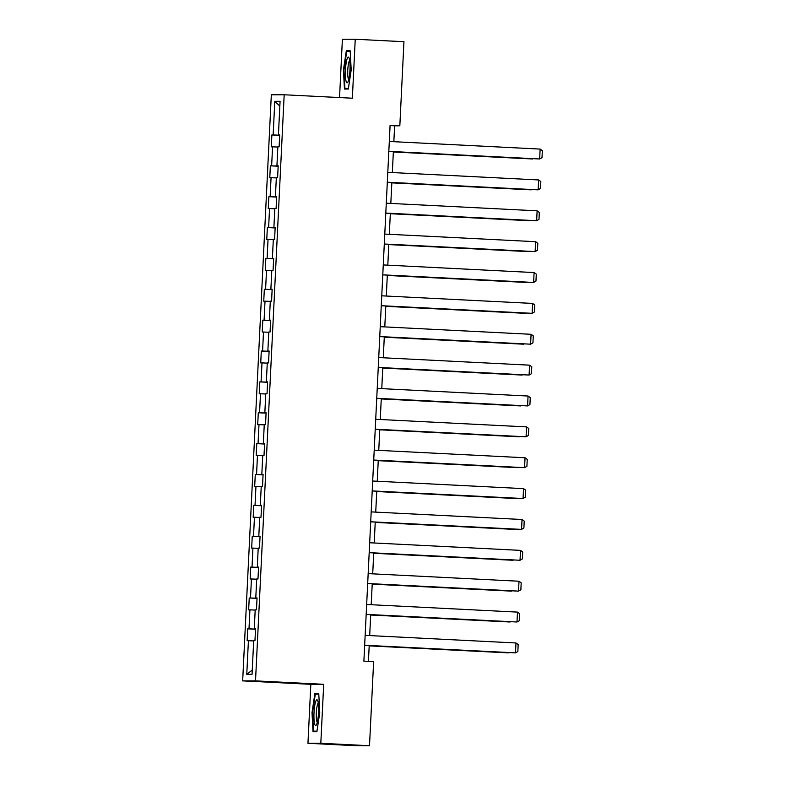 <?xml version="1.0" encoding="UTF-8"?>
<svg xmlns="http://www.w3.org/2000/svg" width="785" height="785" viewBox="0 0 785 785"><rect width="100%" height="100%" fill="white"/><g stroke="black" fill="none" stroke-linecap="round" stroke-linejoin="round"><path stroke-width="1.18" d="M307.955 743.287L320.81 743.277L323.695 684.314L310.84 684.324L307.955 743.287L356.655 745.75L369.509 745.74L373.631 661.637L363.887 661.147L390.096 125.315L399.83 125.806L403.951 41.713L355.242 39.25L342.388 39.26L339.542 97.566M310.84 684.324L242.663 680.88L271.325 94.789L284.18 94.769L255.517 680.87L242.663 680.88M274.789 101.314L273.151 134.951L271.875 134.951L271.296 146.824L272.562 146.824L271.639 165.821L270.364 165.821L269.785 177.695L271.06 177.695L270.128 196.682L268.863 196.692L268.274 208.555L269.549 208.555L268.617 227.552L267.351 227.552L266.772 239.425L268.038 239.425L267.106 258.422L265.84 258.422L265.261 270.295L266.527 270.295L265.595 289.292L264.329 289.292L263.75 301.165L265.016 301.165L264.084 320.162L262.818 320.162L262.239 332.035L263.505 332.035L262.583 351.023L261.307 351.032L260.728 362.896L261.994 362.896L261.071 381.893L259.806 381.893L259.217 393.766L260.492 393.766L259.56 412.763L258.294 412.763L257.706 424.636L258.981 424.636L258.049 443.633L256.783 443.633L256.204 455.506L257.47 455.506L256.538 474.503L255.272 474.503L254.693 486.376L255.959 486.366L255.027 505.363L253.761 505.363L253.182 517.236L254.448 517.236L253.516 536.234L252.25 536.234L251.671 548.107L252.937 548.107L252.014 567.104L250.739 567.104L250.16 578.977L251.426 578.977L250.503 597.974L249.237 597.974L248.649 609.847L249.924 609.847L248.992 628.834L247.726 628.844L247.138 640.717L248.413 640.707L246.765 674.344L252.044 674.344L253.692 640.707L254.958 640.707L255.537 628.834L254.271 628.834L255.203 609.837L256.469 609.837L257.048 597.964L255.782 597.964L256.715 578.967L257.98 578.967L258.559 567.094L257.294 567.094L258.216 548.107L259.492 548.097L260.07 536.224L258.805 536.234L259.727 517.236L261.003 517.236L261.582 505.363L260.316 505.363L261.238 486.366L262.504 486.366L263.093 474.493L261.817 474.493L262.749 455.496L264.015 455.496L264.594 443.623L263.328 443.623L264.26 424.626L265.526 424.626L266.105 412.753L264.839 412.753L265.772 393.766L267.037 393.756L267.616 381.893L266.351 381.893L267.283 362.896L268.548 362.896L269.127 351.023L267.862 351.023L268.784 332.026L270.06 332.026L270.639 320.152L269.373 320.152L270.295 301.155L271.571 301.155L272.15 289.282L270.874 289.282L271.806 270.285L273.072 270.285L273.661 258.412L272.385 258.422L273.317 239.425L274.583 239.425L275.162 227.552L273.896 227.552L274.828 208.555L276.094 208.555L276.673 196.682L275.407 196.682L276.34 177.685L277.605 177.685L278.184 165.812L276.919 165.812L277.851 146.815L279.117 146.815L279.695 134.941L278.43 134.941L280.068 101.304L274.789 101.314L279.843 106.083M255.537 628.913L254.271 628.834M248.992 628.834L255.527 629.119M249.924 609.847L255.194 610.073M257.048 598.042L255.782 597.964M250.503 597.974L257.038 598.248M251.426 578.977L256.695 579.202M258.559 567.172L257.294 567.094M252.014 567.104L258.55 567.378M252.937 548.107L258.206 548.332M260.061 536.312L258.805 536.234M253.516 536.234L260.051 536.518M254.448 517.236L259.717 517.462M261.572 505.442L260.316 505.363M255.027 505.363L261.562 505.648M255.959 486.366L261.228 486.592M263.083 474.572L261.817 474.493M256.538 474.503L263.073 474.778M257.47 455.506L262.739 455.732M264.594 443.702L263.328 443.623M258.049 443.633L264.584 443.908M258.981 424.636L264.251 424.862M266.105 412.832L264.839 412.753M259.56 412.763L266.095 413.038M260.492 393.766L265.762 393.991M267.616 381.971L266.351 381.893M261.071 381.893L267.607 382.177M261.994 362.896L267.263 363.121M269.127 351.101L267.862 351.023M262.583 351.023L269.118 351.307M263.505 332.035L268.774 332.251M270.629 320.231L269.373 320.152M264.084 320.162L270.619 320.437M265.016 301.165L270.285 301.391M272.14 289.361L270.874 289.282M265.595 289.292L272.13 289.567M266.527 270.295L271.796 270.521M273.651 258.491L272.385 258.422M267.106 258.422L273.641 258.697M268.038 239.425L273.308 239.651M275.162 227.63L273.896 227.552M268.617 227.552L275.152 227.836M269.549 208.555L274.819 208.781M276.673 196.76L275.407 196.682M270.128 196.682L276.663 196.966M271.06 177.695L276.33 177.92M278.184 165.89L276.919 165.812M271.639 165.821L278.175 166.096M272.562 146.824L277.831 147.05M279.695 135.02L278.43 134.941M273.151 134.951L279.686 135.226M320.81 743.277L369.509 745.74M323.695 684.314L255.517 680.87M284.18 94.769L352.357 98.213L355.242 39.25M393.844 141.702L394.62 125.806L399.83 125.806M368.43 661.382L369.205 645.525M369.686 635.585L370.716 614.655M371.197 604.715L372.227 583.785M372.708 573.855L373.729 552.925M374.219 542.985L375.24 522.054M375.73 512.114L376.751 491.184M377.242 481.244L378.262 460.314M378.753 450.384L379.773 429.454M380.254 419.514L381.284 398.584M381.765 388.644L382.795 367.714M383.276 357.774L384.297 336.843M384.787 326.903L385.808 305.973M386.298 296.043L387.319 275.113M387.81 265.173L388.83 244.243M389.311 234.303L390.341 213.373M390.822 203.433L391.852 182.503M392.333 172.563L393.363 151.633M246.765 674.344L252.26 670.027M248.413 640.707L253.683 640.933M390.076 125.58L394.62 125.806M271.875 134.951L279.676 135.344M270.364 165.821L278.165 166.214M268.863 196.692L276.654 197.084M267.351 227.552L275.142 227.944M265.84 258.422L273.641 258.814M264.329 289.292L272.13 289.685M262.818 320.162L270.619 320.555M261.307 351.032L269.108 351.425M259.806 381.893L267.597 382.285M258.294 412.763L266.086 413.155M256.783 443.633L264.574 444.025M255.272 474.503L263.073 474.896M253.761 505.363L261.562 505.766M252.25 536.234L260.051 536.626M250.739 567.104L258.54 567.496M249.237 597.974L257.029 598.366M247.726 628.844L255.517 629.236M343.447 69.934L344.448 89.019L348.314 89.019L351.189 69.924L350.188 50.829L346.313 50.829L343.447 69.934L343.958 69.953L346.735 51.447L350.218 51.447M316.885 731.708L319.76 712.613L318.759 693.518L314.883 693.518L312.018 712.623L313.019 731.708L316.885 731.708M350.198 51.025L346.313 50.829M316.944 731.316L313.49 731.139L312.528 712.643L312.018 712.623M318.769 693.714L314.883 693.518M389.301 141.467L540.139 149.081L539.658 158.982L388.82 151.407M388.82 151.368L539.658 158.982L542.003 157.628L542.337 150.7L540.139 149.081M393.344 151.996L532.711 158.982L393.344 151.947M533.211 158.698L532.721 158.678M346.038 81.09A12.874 2.257 -87.1 0 0 347.784 82.219A12.874 2.257 -87.1 0 0 349.884 71.356A12.874 2.257 -87.1 0 0 349.384 58.806A12.874 2.257 -87.1 0 0 349.021 57.747A12.874 2.257 -87.1 0 0 345.91 64.674A12.874 2.257 -87.1 0 0 346.038 81.09M349.688 60.416A9.754 1.707 -87.1 0 0 347.892 68.256A9.754 1.707 -87.1 0 0 348.216 78.471A9.754 1.707 -87.1 0 0 348.717 79.628M348.403 88.45L344.929 88.45L343.958 69.953M348.383 88.626L344.929 88.45M318.533 712.633A12.874 2.257 -87.1 0 0 317.582 700.436A12.874 2.257 -87.1 0 0 314.02 712.633A12.874 2.257 -87.1 0 0 316.355 724.908A12.874 2.257 -87.1 0 0 318.533 712.633M318.259 703.105A9.754 1.707 -87.1 0 0 316.335 712.721A9.754 1.707 -87.1 0 0 317.287 722.318M312.528 712.643L315.305 694.136L318.788 694.136M316.973 731.129L313.49 731.139M387.79 172.337L538.628 179.951L538.147 189.842L387.309 182.277M387.309 182.228L538.147 189.842L540.492 188.488L540.836 181.57L538.628 179.951M386.279 203.207L537.126 210.822L536.636 220.713L385.798 213.147M385.798 213.098L536.636 220.713L538.981 219.358L539.324 212.431L537.126 210.822M391.833 182.866L531.2 189.852L391.833 182.817M390.322 213.726L529.689 220.722L390.322 213.687M384.778 234.077L535.615 241.692L535.125 251.583L534.261 251.583L384.287 244.007L535.125 251.583L537.47 250.229L537.813 243.301L535.615 241.692M383.266 264.938L534.104 272.562L533.623 282.453L382.776 274.878M382.776 274.838L533.623 282.453L535.959 281.099L536.302 274.171L534.104 272.562M381.755 295.808L532.593 303.422L532.112 313.323L381.265 305.748M381.274 305.699L532.112 313.323L534.457 311.959L534.791 305.041L532.593 303.422M388.81 244.596L528.177 251.592L388.81 244.557M387.299 275.466L526.666 282.463L387.309 275.417M385.788 306.336L525.165 313.323L385.798 306.287M380.244 326.678L531.082 334.292L530.601 344.183L379.763 336.618M379.763 336.569L530.601 344.183L532.946 342.829L533.28 335.901L531.082 334.292M384.287 337.207L523.654 344.193L384.287 337.158M378.733 357.548L529.571 365.162L529.09 375.053L378.252 367.488M378.252 367.439L529.09 375.053L531.435 373.699L531.769 366.772L529.571 365.162M382.776 368.067L522.143 375.063L382.776 368.028M522.643 374.779L522.153 374.749M377.222 388.418L528.06 396.033L527.579 405.923L376.741 398.348M376.741 398.309L527.579 405.923L529.924 404.569L530.267 397.642L528.06 396.033M381.265 398.937L520.632 405.933L381.265 398.898M375.711 419.278L526.558 426.903L526.068 436.794L375.23 429.218L526.068 436.794L528.413 435.439L528.756 428.512L526.558 426.903M379.754 429.807L519.12 436.794L379.754 429.758M374.209 450.148L525.047 457.763L524.557 467.664L373.719 460.088M373.719 460.039L524.557 467.664L526.902 466.3L527.245 459.382L525.047 457.763M378.242 460.677L517.609 467.664L378.242 460.628M372.698 481.019L523.536 488.633L523.055 498.524L372.208 490.959M372.208 490.91L523.055 498.524L525.391 497.17L525.734 490.242L523.536 488.633M376.731 491.538L516.098 498.534L376.741 491.498M371.187 511.889L522.025 519.503L521.544 529.394L370.697 521.829M370.706 521.78L521.544 529.394L523.889 528.04L524.223 521.112L522.025 519.503M375.22 522.408L514.597 529.404L375.23 522.368M369.676 542.759L520.514 550.373L520.033 560.264L369.195 552.689M369.195 552.65L520.033 560.264L522.378 558.91L522.712 551.983L520.514 550.373M373.719 553.278L513.086 560.274L373.719 553.239M368.165 573.619L519.003 581.234L518.522 591.134L367.684 583.559M367.684 583.52L518.522 591.134L520.867 589.78L521.201 582.853L519.003 581.234M372.208 584.148L511.575 591.134L372.208 584.099M512.075 590.85L511.584 590.83M366.654 604.489L517.492 612.104L517.011 622.005L366.173 614.429M366.173 614.38L517.011 622.005L519.356 620.641L519.699 613.723L517.492 612.104M370.697 615.018L510.064 622.005L370.697 614.969M365.153 635.359L515.99 642.974L515.5 652.865L364.662 645.299M364.662 645.25L515.5 652.865L517.845 651.511L518.188 644.583L515.99 642.974M369.185 645.878L508.552 652.875L369.185 645.839"/></g></svg>
